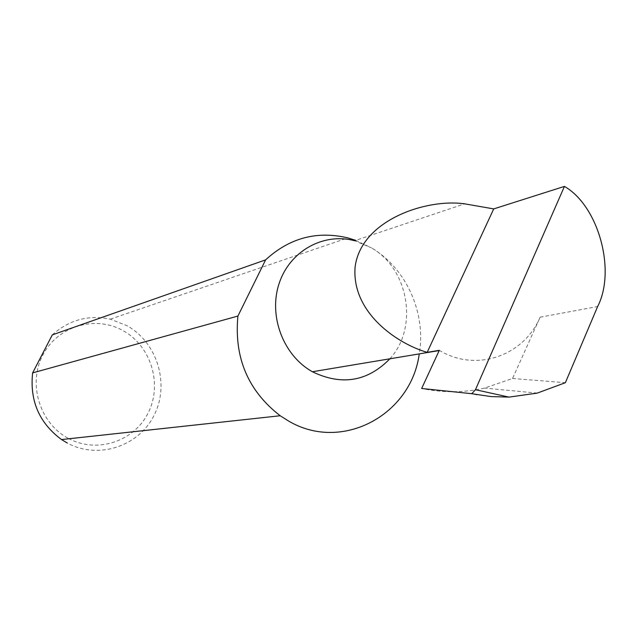 <?xml version="1.0" encoding="UTF-8"?>
<svg xmlns="http://www.w3.org/2000/svg" width="637" height="637" viewBox="0 0 637 637"><rect width="100%" height="100%" fill="white"/><g stroke="black" fill="none" stroke-linecap="round" stroke-linejoin="round"><path stroke-width="0.48" stroke-dasharray="3.19 2.39" d="M389.876 358.798C418.668 327.617 408.835 268.83 371.395 247.841C406.255 268.225 426.336 313.03 419.242 353.893M439.307 350.318L439.594 350.485C476.086 372.621 523.638 356.075 540.128 317.186L512.53 378.482L484.558 388.092C463.983 392.798 443.018 392.925 421.662 388.482M68.446 438.415C96.951 453.894 134.216 441.497 148.246 412.744C162.698 384.207 151.073 346.098 123.164 330.714C95.478 314.917 57.68 325.969 42.838 355.064C27.574 383.928 39.733 423.374 68.446 438.415M52.306 334.879C69.146 319.83 88.487 314.59 110.32 319.169L126.93 325.65C157.307 342.435 169.944 383.92 154.242 415.006C138.993 446.33 98.409 459.898 67.315 443.049M512.53 378.482L565.377 382.694M537.254 393.109L484.558 388.092M355.701 240.356L371.395 247.841L354.594 240.73L464.66 203.84M540.128 317.186L597.633 306.548M439.594 350.485L439.196 350.557M110.32 319.169L347.85 237.896"/><path stroke-width="0.96" d="M475.457 389.717L564.438 186.402C598.533 205.934 616.25 270.558 597.633 306.548L565.377 382.694L537.254 393.109L509.035 397.114L475.457 389.717L471.762 393.698L421.662 388.482L439.307 350.318L427.18 352.349C398.189 344.099 351.513 313.181 355.088 267.174C360.765 220.458 425.866 198.306 464.66 203.84L493.723 208.904L427.18 352.349M354.594 240.73C323.612 232.282 289.771 250.978 279.157 283.401C268.265 315.697 283.139 355.311 312.146 371.602L312.393 371.745C341.75 385.887 367.573 381.571 389.876 358.798M564.438 186.402L493.723 208.904M419.242 353.893C411.247 415.117 341.75 452.612 288.505 420.985L280.192 415.746C248.088 390.911 233.994 357.683 237.912 316.056L32.63 372.892L52.306 334.879L265.613 259.864C289.493 237.919 316.908 230.594 347.85 237.896L355.701 240.356M67.315 443.049L61.526 439.562C39.271 423.032 29.636 400.808 32.63 372.892M471.762 393.698L491.016 396.588L509.035 397.114M265.613 259.864L237.912 316.056M439.196 350.557L312.393 371.745M61.526 439.562L280.192 415.746M472.152 393.65L477.057 394.725"/></g></svg>

